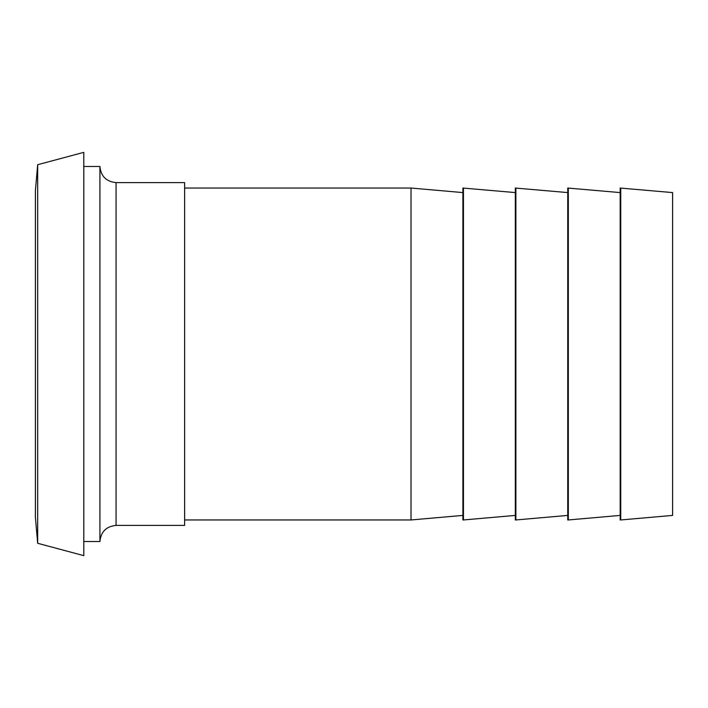 <?xml version="1.0" encoding="UTF-8"?>
<svg xmlns="http://www.w3.org/2000/svg" width="708" height="708" viewBox="0 0 708 708"><rect width="100%" height="100%" fill="white"/><g stroke="black" fill="none" stroke-linecap="round" stroke-linejoin="round"><path stroke-width="1.06" d="M116.059 182.602L116.059 525.398L184.62 525.398L184.62 182.602L116.059 182.602C106.262 181.637 100.89 176.265 99.925 166.469L99.925 541.531L83.792 541.531M83.792 555.647L83.792 152.353L37.674 164.716L37.674 543.284L83.792 555.647M37.674 543.284L35.4 517.336L35.4 190.664L37.674 164.716M462.89 519.955L462.89 188.045L462.89 519.955L463.457 519.955L463.457 188.045L463.457 519.955L515.318 515.415M462.89 515.415L411.029 519.955L411.029 188.045L411.029 519.955L184.62 519.955M515.318 519.955L515.318 188.045L515.318 519.955L515.884 519.955L515.884 188.045L515.884 519.955L567.745 515.415M567.745 519.955L567.745 188.045L567.745 519.955L568.312 519.955L568.312 188.045L568.312 519.955L620.173 515.415M620.173 519.955L620.173 188.045L620.173 519.955L620.739 519.955L620.739 188.045L620.739 519.955L672.6 515.415L672.6 192.585L620.173 188.045M116.059 525.398C106.262 526.363 100.89 531.735 99.925 541.531M83.792 166.469L99.925 166.469M462.89 192.585L411.029 188.045L184.62 188.045M515.318 192.585L462.89 188.045M567.745 192.585L515.318 188.045M620.173 192.585L567.745 188.045"/></g></svg>
